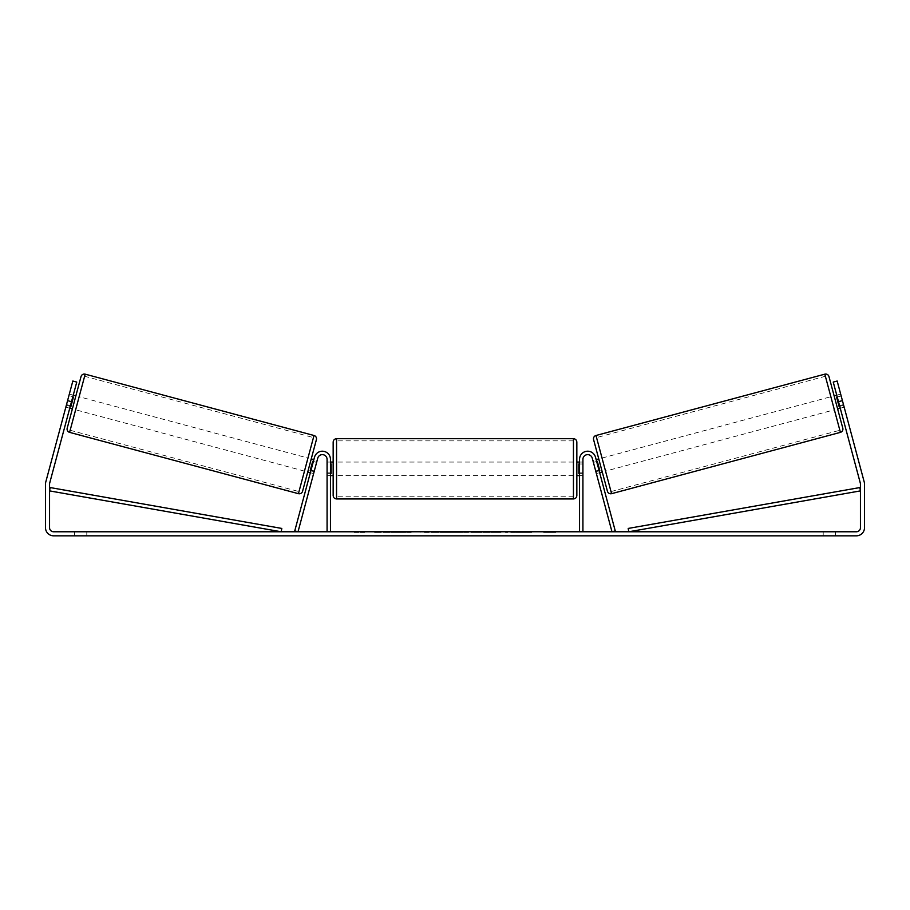 <?xml version="1.0" encoding="UTF-8"?>
<svg xmlns="http://www.w3.org/2000/svg" width="910" height="910" viewBox="0 0 910 910"><rect width="100%" height="100%" fill="white"/><g stroke="black" fill="none" stroke-linecap="round" stroke-linejoin="round"><path stroke-width="0.68" stroke-dasharray="4.55 3.41" d="M310.845 470.823L314.121 471.698L313.62 473.575L314.314 470.959L311.049 470.083L314.485 457.241L310.344 472.7L311.049 470.083L314.314 470.959L317.761 458.117A4.743 4.743 0 0 1 327.077 459.345A4.743 4.743 0 0 0 317.761 458.117L313.62 473.575L310.344 472.7L313.62 473.575L314.121 471.698L310.196 470.652L312.699 461.313L316.623 462.36L317.124 460.494L313.848 459.618M294.76 530.894L314.485 457.241A8.122 8.122 0 0 1 330.455 459.345A8.122 8.122 0 0 0 314.485 457.241A8.122 8.122 0 0 1 330.455 459.345L330.455 531.77L327.077 531.77L327.077 459.345A4.743 4.743 0 0 0 317.761 458.117L298.025 531.77L294.76 530.894M327.077 472.882L327.077 475.589L327.077 472.882L330.455 472.882L330.455 459.345L330.455 475.589L330.455 472.882L327.077 472.882M330.455 531.77L327.077 531.77M595.686 470.959L596.38 473.575L599.656 472.7L598.951 470.083L599.656 472.7L596.38 473.575L595.686 470.959L598.951 470.083L595.515 457.241L598.951 470.083L595.686 470.959L592.239 458.117A4.743 4.743 0 0 0 582.923 459.345A4.743 4.743 0 0 1 592.239 458.117L595.686 470.959M615.24 530.894L595.515 457.241A8.122 8.122 0 0 0 579.545 459.345A8.122 8.122 0 0 1 595.515 457.241A8.122 8.122 0 0 0 579.545 459.345L579.545 531.77L582.923 531.77L582.923 459.345A4.743 4.743 0 0 1 592.239 458.117L611.975 531.77L615.24 530.894M579.545 531.77L582.923 531.77M579.545 459.345L579.545 475.589L579.545 459.345M582.923 472.882L579.545 472.882L582.923 472.882M828.964 376.569L842.796 428.212M607.436 491.286L593.593 439.632M837.632 408.931L834.129 395.85L837.632 408.931M836.745 395.156L840.669 394.098L843.672 405.314L839.1 406.531L836.597 397.192L841.17 395.975L840.669 394.098M836.597 397.192L839.1 406.531L836.597 397.192M839.748 406.361L843.672 405.314L844.173 407.179L841.17 395.975L837.245 397.022M840.248 408.226L844.173 407.179L837.166 381.028L844.173 407.179L840.248 408.226L839.543 405.61L840.248 408.226M602.272 471.994L598.769 458.924L602.272 471.994M592.876 460.494L593.377 462.36L592.876 460.494L596.152 459.618M599.155 470.823L595.879 471.698L596.38 473.575L595.879 471.698L599.804 470.652L597.301 461.313L593.377 462.36L596.653 461.484M595.879 471.698L593.377 462.36L595.879 471.698M597.301 461.313L599.804 470.652M605.537 471.118L602.033 458.048L605.537 471.118L834.368 409.807L830.864 396.726L834.368 409.807M602.033 458.048L830.864 396.726M825.381 376.262L839.85 430.271L825.381 376.262L596.551 437.585L611.019 491.582L596.551 437.585M611.019 491.582L839.85 430.271M397.192 532.441L374.363 532.441L397.192 532.441M397.192 531.77L374.363 531.77L397.192 531.77M71.503 401.685L76.758 382.075L69.751 408.226L76.758 382.075L72.834 381.028L67.579 400.639L71.503 401.685L49.697 483.062A4.061 4.061 0 0 0 49.561 484.109L49.561 527.709A4.061 4.061 0 0 0 53.622 531.77L856.378 531.77A4.061 4.061 0 0 0 860.439 527.709L860.439 484.109A4.061 4.061 0 0 0 860.303 483.062L838.497 401.685L842.421 400.639L837.166 381.028L833.241 382.075L837.166 381.028L833.241 382.075L838.497 401.685M520.998 531.77L531.599 531.77L520.998 531.77L520.998 532.441L531.247 532.441L531.247 531.77M531.247 532.441L505.528 532.441L505.528 531.77L513.035 531.77L505.528 531.77L505.528 532.441L513.035 532.441L513.035 531.77L513.035 532.441L515.777 532.441L515.777 531.77M465.488 531.77L445.343 531.77L475.441 531.77L465.488 531.77L465.488 532.441L455 532.441L455 531.77M86.791 531.77L74.609 531.77L86.791 531.77L86.791 535.831L74.609 535.831L86.791 535.831L86.791 531.77M823.209 531.77L835.391 531.77L823.209 531.77L823.209 535.831L835.391 535.831L823.209 535.831L823.209 531.77M555.851 531.77L543.668 531.77L555.851 531.77L555.851 532.441L549.765 532.441L549.765 531.77M358.21 531.77L366.332 531.77L358.21 531.77L358.21 532.441L358.21 531.77M446.719 531.77L423.855 531.77L446.719 531.77L446.719 532.441L431.363 532.441L431.363 531.77L439.212 531.77L423.855 532.441L423.855 531.77L423.855 532.441L446.719 532.441L446.719 531.77M501.171 531.77L475.213 531.77L501.171 531.77L501.171 532.441L475.213 532.441L475.213 531.77L475.213 532.441L500.978 532.441L500.978 531.77M835.391 531.77L835.391 535.831L835.391 531.77M67.579 400.639L45.773 482.016A8.122 8.122 0 0 0 45.5 484.109L45.5 527.709A8.122 8.122 0 0 0 53.622 535.831L856.378 535.831A8.122 8.122 0 0 0 864.5 527.709L864.5 484.109A8.122 8.122 0 0 0 864.227 482.016L842.421 400.639M839.543 405.61L833.241 382.075L839.543 405.61L843.468 404.563L839.543 405.61M69.751 408.226L65.827 407.179L72.834 381.028L65.827 407.179L66.328 405.314L65.827 407.179L69.751 408.226M70.457 405.61L66.532 404.563L70.457 405.61M76.758 382.075L72.834 381.028L76.758 382.075M74.609 531.77L74.609 535.831L74.609 531.77M411.183 532.441L386.227 532.441L411.183 532.441L411.183 531.77L386.227 531.77L411.183 531.77M410.296 532.441L410.296 531.77L410.296 532.441M407.885 532.441L407.885 531.77M386.227 532.441L386.227 531.77L386.227 532.441M393.746 532.441L393.746 531.77L402.732 531.77L393.746 531.77L393.746 532.441L393.746 531.77L393.746 532.441L402.732 532.441L402.732 531.77L402.732 532.441L393.746 532.441M397.033 532.441L397.033 531.77M402.504 532.441L402.504 531.77M404.711 532.441L404.711 531.77M549.765 532.441L543.668 532.441L543.668 531.77M543.668 532.441L547.729 532.441L547.729 531.77L547.729 532.441L551.79 532.441L551.79 531.77L551.79 532.441L555.851 532.441M354.149 531.77L354.149 532.441L362.271 532.441L362.271 531.77L362.271 532.441L366.332 532.441L366.332 531.77M354.149 532.441L360.235 532.441L360.235 531.77M360.235 532.441L366.332 532.441M455 532.441L453.089 532.441L453.089 531.77M453.089 532.441L445.343 532.441L445.343 531.77M445.343 532.441L456.809 532.441L456.809 531.77M456.809 532.441L463.986 532.441L463.986 531.77M463.986 532.441L475.441 532.441L475.441 531.77M475.441 532.441L467.456 532.441L467.456 531.77M467.456 532.441L465.488 532.441M457.309 532.441L463.338 532.441L457.309 532.441L457.309 531.77L463.338 531.77L457.309 531.77M463.338 532.441L463.338 531.77M460.335 532.441L460.335 531.77M439.212 532.441L431.363 532.441L439.212 532.441L439.212 531.77L439.212 532.441M431.363 532.441L431.363 531.77L431.363 532.441M515.777 532.441L531.599 532.441L531.599 531.77M531.599 532.441L520.998 532.441M522.59 532.441L522.59 531.77M513.035 532.441L513.035 531.77L513.035 532.441M522.351 532.441L522.351 531.77M500.978 532.441L495.324 532.441L495.324 531.77M495.324 532.441L482.948 532.441L482.948 531.77L482.948 532.441L495.518 532.441L495.518 531.77M495.518 532.441L501.171 532.441M81.035 376.569L67.203 428.212M72.368 408.931L75.871 395.85L72.368 408.931M73.255 395.156L69.331 394.098L68.83 395.975L69.331 394.098M70.252 406.361L66.328 405.314L68.83 395.975L72.754 397.022M68.83 395.975L66.328 405.314L70.9 406.531L73.403 397.192L70.9 406.531L73.403 397.192L68.83 395.975M302.564 491.286L316.407 439.632M307.728 471.994L311.231 458.924L307.728 471.994M317.124 460.494L316.623 462.36L313.347 461.484M312.699 461.313L310.196 470.652L312.699 461.313M316.623 462.36L314.121 471.698L316.623 462.36M307.967 458.048L304.463 471.118L307.967 458.048L79.136 396.726L75.632 409.807L79.136 396.726M304.463 471.118L75.632 409.807M84.619 376.262L70.15 430.271L84.619 376.262L313.45 437.585L298.98 491.582L70.15 430.271M298.98 491.582L313.45 437.585M333.162 442.078L333.162 495.552M576.838 495.552L576.838 442.078M576.838 468.821L576.838 475.589L576.838 468.821M579.545 473.655L582.923 473.655L582.923 462.052L582.923 475.589L582.923 473.655L578.862 473.655L578.862 463.986L578.862 473.655L578.862 463.986L582.923 463.986L579.545 463.986M333.162 468.821L333.162 475.589L333.162 468.821M330.455 473.655L327.077 473.655L331.138 473.655L331.138 463.986L331.138 473.655L331.138 463.986L327.077 463.986L327.077 462.052L327.077 463.986L330.455 463.986M327.077 473.655L327.077 463.986L327.077 473.655M573.448 438.7L573.448 498.942M336.552 498.942L336.552 438.7M49.561 490.888L281.213 531.77L281.804 528.437L50.152 487.555L49.561 490.888M860.439 490.888L628.787 531.77L628.196 528.437L859.848 487.555L860.439 490.888M840.408 432.364L824.813 374.169M595.993 435.492L611.577 493.675M399.058 532.441L399.058 531.77M435.071 532.441L435.071 531.77M435.458 532.441L435.458 531.77M434.878 532.441L434.878 531.77M434.923 532.441L434.923 531.77M489.171 532.441L489.171 531.77M489.489 532.441L489.489 531.77M489.409 532.441L489.409 531.77L489.409 532.441M398.705 532.441L398.705 531.77M398.66 532.441L398.66 531.77M314.007 435.492L298.423 493.675M69.592 432.364L85.187 374.169M330.455 475.589L327.077 475.589L330.455 475.589M582.923 475.589L579.545 475.589L582.923 475.589M374.363 532.441L374.363 531.77M420.022 532.441L420.022 531.77M579.545 462.052L582.923 462.052M330.455 462.052L327.077 462.052M573.448 462.052L336.552 462.052M573.448 475.589L336.552 475.589M573.448 496.769L336.552 496.769M573.448 440.861L336.552 440.861"/><path stroke-width="1.36" d="M327.077 531.77L327.077 459.345A4.743 4.743 0 0 0 317.761 458.117L298.025 531.77L294.76 530.894L314.485 457.241A8.122 8.122 0 0 1 330.455 459.345L330.455 531.77M582.923 531.77L582.923 459.345A4.743 4.743 0 0 1 592.239 458.117L611.975 531.77L615.24 530.894L595.515 457.241A8.122 8.122 0 0 0 579.545 459.345L579.545 531.77M824.813 374.169A3.39 3.39 0 0 1 828.964 376.569L842.796 428.212A3.39 3.39 0 0 1 840.408 432.364L611.577 493.675A3.39 3.39 0 0 1 607.436 491.286L593.593 439.632A3.39 3.39 0 0 1 595.993 435.492L824.813 374.169L840.408 432.364M834.129 395.85L836.745 395.156M837.632 408.931L840.248 408.226M837.245 397.022L836.597 397.192L839.1 406.531L839.748 406.361M596.152 459.618L598.769 458.924M599.656 472.7L602.272 471.994M596.653 461.484L597.301 461.313L599.804 470.652L599.155 470.823M599.804 470.652L597.301 461.313M71.503 401.685L67.579 400.639L72.834 381.028L76.758 382.075L49.697 483.062A4.061 4.061 0 0 0 49.561 484.109L49.561 527.709A4.061 4.061 0 0 0 53.622 531.77L856.378 531.77A4.061 4.061 0 0 0 860.439 527.709L860.439 484.109A4.061 4.061 0 0 0 860.303 483.062L833.241 382.075L837.166 381.028L842.421 400.639L838.497 401.685M67.579 400.639L45.773 482.016A8.122 8.122 0 0 0 45.5 484.109L45.5 527.709A8.122 8.122 0 0 0 53.622 535.831L856.378 535.831A8.122 8.122 0 0 0 864.5 527.709L864.5 484.109A8.122 8.122 0 0 0 864.227 482.016L842.421 400.639M85.187 374.169A3.39 3.39 0 0 0 81.035 376.569L67.203 428.212A3.39 3.39 0 0 0 69.592 432.364L298.423 493.675A3.39 3.39 0 0 0 302.564 491.286L316.407 439.632A3.39 3.39 0 0 0 314.007 435.492L85.187 374.169L69.592 432.364M75.871 395.85L73.255 395.156M72.754 397.022L73.403 397.192L70.9 406.531L70.252 406.361M72.368 408.931L69.751 408.226M313.848 459.618L311.231 458.924M310.344 472.7L307.728 471.994M313.347 461.484L312.699 461.313L310.196 470.652L310.845 470.823M333.162 468.821L333.162 442.078C333.367 440.03 334.493 438.893 336.552 438.7L336.552 498.942C334.493 498.737 333.367 497.611 333.162 495.552L333.162 468.821M573.448 438.7C575.507 438.893 576.633 440.03 576.838 442.078L576.838 495.552C576.633 497.611 575.507 498.737 573.448 498.942L573.448 438.7L336.552 438.7M579.545 473.655L578.862 473.655L578.862 463.986L579.545 463.986M330.455 463.986L331.138 463.986L331.138 473.655L330.455 473.655M49.561 490.888L281.213 531.77L281.804 528.437L50.152 487.555L49.561 490.888M860.439 490.888L628.787 531.77L628.196 528.437L859.848 487.555L860.439 490.888M611.577 493.675L595.993 435.492M298.423 493.675L314.007 435.492M576.838 462.052L579.545 462.052M579.545 475.589L576.838 475.589M573.448 498.942L336.552 498.942M333.162 462.052L330.455 462.052M333.162 475.589L330.455 475.589"/></g></svg>
